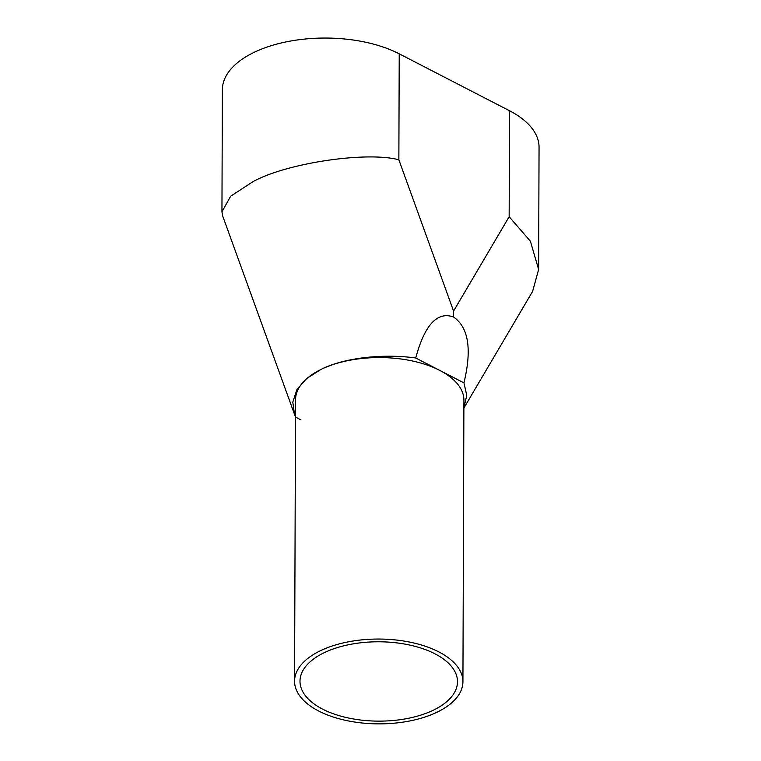 <?xml version="1.0" encoding="UTF-8"?>
<svg xmlns="http://www.w3.org/2000/svg" width="761" height="761" viewBox="0 0 761 761"><rect width="100%" height="100%" fill="white"/><g stroke="black" fill="none" stroke-linecap="round" stroke-linejoin="round"><path stroke-width="1.14" d="M434.969 653.823A78.754 39.677 -179.8 0 0 349.023 644.643A78.754 39.677 -179.8 0 0 299.996 681.181A78.754 39.677 -179.8 0 0 322.531 709.1A78.754 39.677 -179.8 0 0 408.467 718.279A78.754 39.677 -179.8 0 0 457.494 681.732A78.754 39.677 -179.8 0 0 434.969 653.823M318.65 711.002A84.186 42.416 -179.8 0 0 410.521 720.819A84.186 42.416 -179.8 0 0 462.926 681.751A84.186 42.416 -179.8 0 0 438.84 651.911A84.186 42.416 -179.8 0 0 346.978 642.103A84.186 42.416 -179.8 0 0 294.564 681.162A84.186 42.416 -179.8 0 0 318.65 711.002M462.926 681.751L463.915 400.276A84.186 42.416 -179.8 0 0 439.82 370.436A84.186 42.416 -179.8 0 0 347.958 360.619A84.186 42.416 -179.8 0 0 295.553 399.687L294.564 681.162M463.887 408.067L532.605 291.396L538.626 269.47L530.398 241.227L509.157 216.733L509.528 110.754L399.23 53.822L398.859 159.791C366.364 151.116 286.069 163.187 252.852 181.746L230.659 196.224L221.946 211.815L222.659 215.915L295.487 417.018M509.528 110.754A103.192 51.995 0.2 0 1 539.054 147.33L538.626 269.47M221.946 211.815L222.374 89.674A103.192 51.995 0.2 0 1 253.308 52.737A103.192 51.995 0.2 0 1 399.23 53.822M463.887 407.829L466.759 395.378L463.944 382.888L415.706 357.984C381.889 353.342 342.916 358.098 320.781 369.551L306.474 378.664L296.819 389.794L292.804 402.141L294.564 414.726M300.909 419.863L295.515 417.076M463.944 382.888C472.048 349.299 468.576 327.335 453.518 317.004C437.299 311.192 424.695 324.852 415.706 357.984M453.518 317.004L453.575 311.087L509.157 216.733M398.859 159.791L453.575 311.087"/></g></svg>
